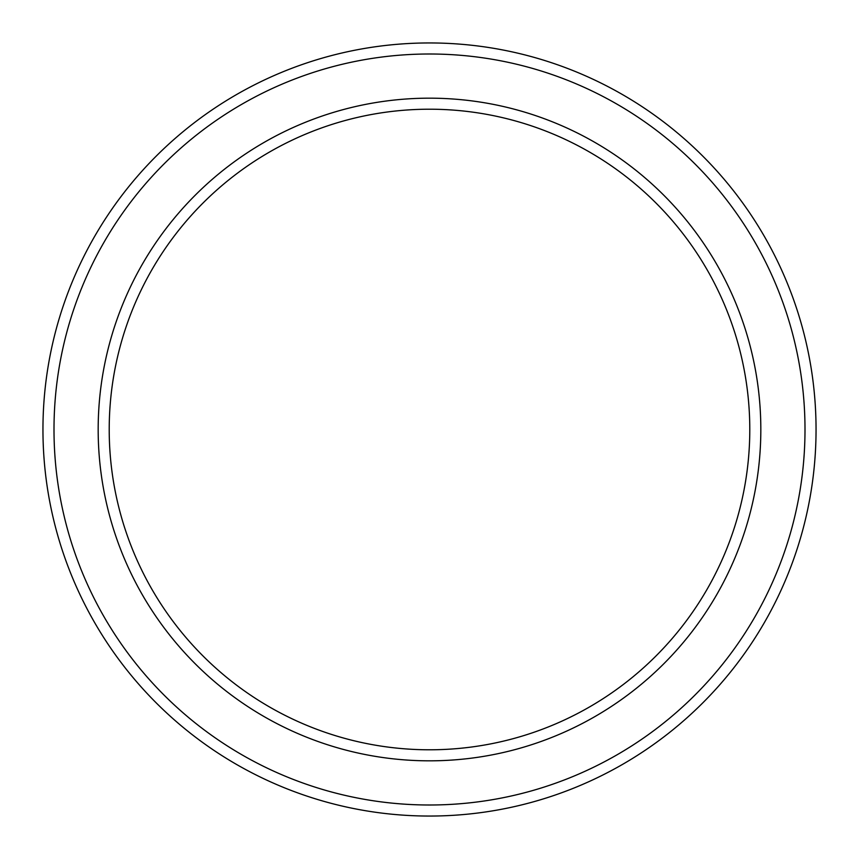 <?xml version="1.0" encoding="UTF-8"?>
<svg xmlns="http://www.w3.org/2000/svg" width="859" height="859" viewBox="0 0 859 859"><rect width="100%" height="100%" fill="white"/><g stroke="black" fill="none" stroke-linecap="round" stroke-linejoin="round"><path stroke-width="1.29" d="M749.789 429.5A320.289 320.289 0 0 0 429.5 109.211A320.289 320.289 0 0 0 109.211 429.5A320.289 320.289 0 0 0 429.5 749.789A320.289 320.289 0 0 0 749.789 429.5M98.173 429.5A331.327 331.327 0 0 1 429.5 98.173A331.327 331.327 0 0 1 760.827 429.5A331.327 331.327 0 0 1 429.5 760.827A331.327 331.327 0 0 1 98.173 429.5M805.001 429.5A375.501 375.501 0 0 0 429.5 53.999A375.501 375.501 0 0 0 53.999 429.5A375.501 375.501 0 0 0 429.5 805.001A375.501 375.501 0 0 0 805.001 429.5M42.95 429.5A386.55 386.55 0 0 1 429.5 42.95A386.55 386.55 0 0 1 816.05 429.5A386.55 386.55 0 0 1 429.5 816.05A386.55 386.55 0 0 1 42.95 429.5"/></g></svg>
